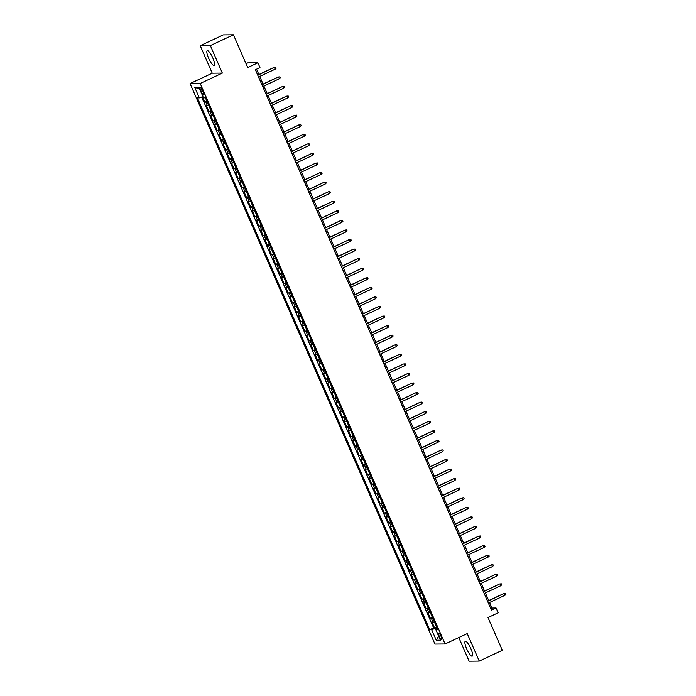 <?xml version="1.0" encoding="UTF-8"?>
<svg xmlns="http://www.w3.org/2000/svg" width="696" height="696" viewBox="0 0 696 696"><rect width="100%" height="100%" fill="white"/><g stroke="black" fill="none" stroke-linecap="round" stroke-linejoin="round"><path stroke-width="1.04" d="M470.887 648.698A8.187 1.949 -115.1 0 0 465.285 641.303A8.187 1.949 -115.1 0 0 466.625 648.742A8.187 1.949 -115.1 0 0 472.227 656.137A8.187 1.949 -115.1 0 0 470.887 648.698M212.846 58.064A8.187 1.949 -115.1 0 0 207.243 50.669A8.187 1.949 -115.1 0 0 208.583 58.107A8.187 1.949 -115.1 0 0 214.185 65.502A8.187 1.949 -115.1 0 0 212.846 58.064M441.046 636.335A3.358 0.8 -115.1 0 0 438.75 633.299A3.358 0.8 -115.1 0 0 439.298 636.353A3.358 0.8 -115.1 0 0 441.595 639.38A3.358 0.8 -115.1 0 0 441.046 636.335M458.795 637.553L469.13 661.2L479.248 661.104L502.321 650.299L488.009 617.543L498.171 612.784L496.074 608.008L491.976 608.043L489.558 602.501M190.078 83.572L434.957 644.07L445.075 643.983L200.196 83.477L190.078 83.572L212.236 73.202L222.355 73.106L210.34 45.605L200.222 45.701L212.236 73.202M200.222 45.701L223.303 34.896L233.421 34.8L247.732 67.556L257.885 62.805L247.767 62.901L246.045 63.71M210.34 45.605L233.421 34.8M202.493 96.744L204.711 101.825L206.729 100.877M208.669 105.322A4.202 0.444 156.4 0 1 207.382 105.644L206.39 105.653L208.896 111.386L210.905 110.447M212.846 114.892A4.202 0.444 -23.6 0 1 211.567 115.205L210.566 115.214L213.072 120.956L215.09 120.008M217.03 124.454A4.202 0.444 -23.6 0 1 215.743 124.767L214.742 124.775L217.248 130.517L219.266 129.578M221.206 134.024A4.202 0.444 -23.6 0 1 219.919 134.337L218.918 134.345L221.432 140.087L223.442 139.139M225.382 143.585A4.202 0.444 -23.6 0 1 224.103 143.898L223.103 143.907L225.608 149.649L227.627 148.709M229.567 153.146A4.202 0.444 -23.6 0 1 228.279 153.468L227.279 153.477L229.784 159.21L231.803 158.27M233.743 162.716A4.202 0.444 -23.6 0 1 232.455 163.029L231.455 163.038L233.969 168.78L235.979 167.832M237.919 172.277A4.202 0.444 -23.6 0 1 236.631 172.591L235.64 172.608L238.145 178.341L240.155 177.402M242.104 181.847A4.202 0.444 -23.6 0 1 240.816 182.161L239.815 182.169L242.321 187.911L244.34 186.963M246.28 191.409A4.202 0.444 -23.6 0 1 244.992 191.722L243.992 191.731L246.506 197.473L248.515 196.533M250.456 200.97A4.202 0.444 -23.6 0 1 249.168 201.292L248.176 201.301L250.682 207.034L252.691 206.094M254.64 210.54A4.202 0.444 -23.6 0 1 253.353 210.853L252.352 210.862L254.858 216.604L256.876 215.656M258.816 220.101A4.202 0.444 -23.6 0 1 257.529 220.423L256.528 220.432L259.043 226.165L261.052 225.226M262.992 229.671A4.202 0.444 -23.6 0 1 261.705 229.985L260.713 229.993L263.219 235.735L265.228 234.787M267.177 239.233A4.202 0.444 -23.6 0 1 265.889 239.546L264.889 239.555L267.394 245.296L269.413 244.357M271.353 248.794A4.202 0.444 -23.6 0 1 270.065 249.116L269.065 249.125L271.579 254.858L273.589 253.918M275.529 258.364A4.202 0.444 -23.6 0 1 274.241 258.677L273.25 258.686L275.755 264.428L277.765 263.48M279.714 267.925A4.202 0.444 -23.6 0 1 278.426 268.247L277.426 268.256L279.931 273.989L281.95 273.05M283.89 277.495A4.202 0.444 -23.6 0 1 282.602 277.808L281.602 277.817L284.116 283.559L286.126 282.611M288.066 287.056A4.202 0.444 -23.6 0 1 286.778 287.37L285.786 287.378L288.292 293.12L290.302 292.181M292.25 296.626A4.202 0.444 -23.6 0 1 290.963 296.94L289.962 296.948L292.468 302.69L294.486 301.742M296.426 306.188A4.202 0.444 -23.6 0 1 295.139 306.501L294.138 306.51L296.644 312.252L298.662 311.312M300.602 315.749A4.202 0.444 -23.6 0 1 299.315 316.071L298.323 316.08L300.829 321.813L302.838 320.873M304.778 325.319A4.202 0.444 -23.6 0 1 303.5 325.632L302.499 325.641L305.005 331.383L307.023 330.435M308.963 334.88A4.202 0.444 -23.6 0 1 307.675 335.194L306.675 335.211L309.181 340.944L311.199 340.005M313.139 344.45A4.202 0.444 -23.6 0 1 311.851 344.764L310.86 344.772L313.365 350.514L315.375 349.566M317.315 354.012A4.202 0.444 -23.6 0 1 316.036 354.325L315.036 354.334L317.541 360.076L319.56 359.136M321.5 363.573A4.202 0.444 -23.6 0 1 320.212 363.895L319.212 363.904L321.717 369.637L323.736 368.697M325.676 373.143A4.202 0.444 -23.6 0 1 324.388 373.456L323.396 373.465L325.902 379.207L327.912 378.259M329.852 382.704A4.202 0.444 -23.6 0 1 328.573 383.026L327.572 383.035L330.078 388.768L332.096 387.829M334.036 392.274A4.202 0.444 -23.6 0 1 332.749 392.587L331.748 392.596L334.254 398.338L336.272 397.39M338.212 401.836A4.202 0.444 -23.6 0 1 336.925 402.149L335.933 402.157L338.439 407.9L340.448 406.96M342.389 411.397A4.202 0.444 -23.6 0 1 341.11 411.719L340.109 411.728L342.615 417.461L344.633 416.521M346.573 420.967A4.202 0.444 -23.6 0 1 345.286 421.28L344.285 421.289L346.791 427.031L348.809 426.091M350.749 430.528A4.202 0.444 -23.6 0 1 349.462 430.85L348.461 430.859L350.975 436.592L352.985 435.652M354.925 440.098A4.202 0.444 -23.6 0 1 353.646 440.411L352.646 440.42L355.151 446.162L357.161 445.214M359.11 449.66A4.202 0.444 -23.6 0 1 357.822 449.973L356.822 449.981L359.327 455.723L361.346 454.784M363.286 459.23A4.202 0.444 -23.6 0 1 361.998 459.543L360.998 459.551L363.512 465.293L365.522 464.345M367.462 468.791A4.202 0.444 -23.6 0 1 366.174 469.104L365.183 469.113L367.688 474.855L369.698 473.915M371.647 478.352A4.202 0.444 -23.6 0 1 370.359 478.674L369.358 478.683L371.864 484.416L373.882 483.476M375.823 487.922A4.202 0.444 -23.6 0 1 374.535 488.235L373.535 488.244L376.049 493.986L378.058 493.038M379.999 497.483A4.202 0.444 -23.6 0 1 378.711 497.797L377.719 497.814L380.225 503.547L382.235 502.608M384.183 507.053A4.202 0.444 -23.6 0 1 382.896 507.367L381.895 507.375L384.401 513.117L386.419 512.169M388.359 516.615A4.202 0.444 -23.6 0 1 387.072 516.928L386.071 516.937L388.585 522.679L390.595 521.739M392.535 526.176A4.202 0.444 -23.6 0 1 391.248 526.498L390.256 526.507L392.762 532.24L394.771 531.3M396.72 535.746A4.202 0.444 -23.6 0 1 395.432 536.059L394.432 536.068L396.938 541.81L398.956 540.862M400.896 545.307A4.202 0.444 -23.6 0 1 399.608 545.629L398.608 545.638L401.122 551.371L403.132 550.432M405.072 554.877A4.202 0.444 -23.6 0 1 403.784 555.19L402.793 555.199L405.298 560.941L407.308 559.993M409.257 564.439A4.202 0.444 -23.6 0 1 407.969 564.752L406.969 564.76L409.474 570.502L411.493 569.563M413.433 574.009A4.202 0.444 -23.6 0 1 412.145 574.322L411.145 574.331L413.65 580.064L415.669 579.124M417.609 583.57A4.202 0.444 -23.6 0 1 416.321 583.883L415.329 583.892L417.835 589.634L419.845 588.694M421.785 593.131A4.202 0.444 -23.6 0 1 420.506 593.453L419.505 593.462L422.011 599.195L424.029 598.255M425.969 602.701A4.202 0.444 -23.6 0 1 424.682 603.014L423.681 603.023L426.187 608.765L428.205 607.817M430.145 612.263A4.202 0.444 -23.6 0 1 428.858 612.576L427.866 612.584L430.372 618.326L432.381 617.387M257.885 62.805L259.973 67.59L255.362 69.748L491.463 610.166L496.074 608.008M200.674 90.097L201.596 92.203A3.254 0.774 -115.1 0 0 203.824 95.143A3.254 0.774 -115.1 0 0 203.284 92.185L202.371 90.08A3.254 0.774 -115.1 0 0 200.144 87.148A3.254 0.774 -115.1 0 0 200.674 90.097L202.066 89.445M437.314 628.671L435.827 629.663L437.74 629.645L205.398 97.832L203.484 97.849L198.891 87.331L194.732 87.365L199.326 97.892L197.412 97.91L429.754 629.715L431.668 629.697L436.453 627.957L436.888 628.958M435.827 629.663L440.42 640.181L436.262 640.216L431.668 629.697M206.999 101.503A4.202 0.444 156.4 0 1 205.712 101.816L204.711 101.825M201.701 97.031L433.634 627.905L436.566 626.948M434.321 621.832A4.202 0.444 -23.6 0 1 433.043 622.146L432.042 622.154L434.548 627.896M432.651 618.005A4.202 0.444 156.4 0 1 431.363 618.318L430.372 618.326M428.475 608.435A4.202 0.444 156.4 0 1 427.187 608.756L426.187 608.765M424.299 598.873A4.202 0.444 156.4 0 1 423.011 599.186L422.011 599.195M420.114 589.312A4.202 0.444 156.4 0 1 418.835 589.625L417.835 589.634M415.938 579.742A4.202 0.444 156.4 0 1 414.651 580.055L413.65 580.064M411.762 570.181A4.202 0.444 156.4 0 1 410.475 570.494L409.474 570.502M407.578 560.611A4.202 0.444 156.4 0 1 406.299 560.933L405.298 560.941M403.402 551.049A4.202 0.444 156.4 0 1 402.114 551.362L401.122 551.371M399.226 541.488A4.202 0.444 156.4 0 1 397.938 541.801L396.938 541.81M395.041 531.918A4.202 0.444 156.4 0 1 393.762 532.231L392.762 532.24M390.865 522.357A4.202 0.444 156.4 0 1 389.577 522.67L388.585 522.679M386.689 512.787A4.202 0.444 156.4 0 1 385.401 513.109L384.401 513.117M382.504 503.225A4.202 0.444 156.4 0 1 381.225 503.539L380.225 503.547M378.328 493.655A4.202 0.444 156.4 0 1 377.041 493.977L376.049 493.986M374.152 484.094A4.202 0.444 156.4 0 1 372.865 484.407L371.864 484.416M369.976 474.533A4.202 0.444 156.4 0 1 368.689 474.846L367.688 474.855M365.791 464.963A4.202 0.444 156.4 0 1 364.504 465.276L363.512 465.293M361.615 455.402A4.202 0.444 156.4 0 1 360.328 455.715L359.327 455.723M357.44 445.832A4.202 0.444 156.4 0 1 356.152 446.153L355.151 446.162M353.255 436.27A4.202 0.444 156.4 0 1 351.967 436.583L350.975 436.592M349.079 426.709A4.202 0.444 156.4 0 1 347.791 427.022L346.791 427.031M344.903 417.139A4.202 0.444 156.4 0 1 343.615 417.452L342.615 417.461M340.718 407.578A4.202 0.444 156.4 0 1 339.43 407.891L338.439 407.9M336.542 398.008A4.202 0.444 156.4 0 1 335.255 398.329L334.254 398.338M332.366 388.446A4.202 0.444 156.4 0 1 331.079 388.76L330.078 388.768M328.181 378.876A4.202 0.444 156.4 0 1 326.894 379.198L325.902 379.207M324.005 369.315A4.202 0.444 156.4 0 1 322.718 369.628L321.717 369.637M319.829 359.754A4.202 0.444 156.4 0 1 318.542 360.067L317.541 360.076M315.645 350.184A4.202 0.444 156.4 0 1 314.357 350.506L313.365 350.514M311.469 340.622A4.202 0.444 156.4 0 1 310.181 340.936L309.181 340.944M307.293 331.052A4.202 0.444 156.4 0 1 306.005 331.374L305.005 331.383M303.108 321.491A4.202 0.444 156.4 0 1 301.829 321.804L300.829 321.813M298.932 311.93A4.202 0.444 156.4 0 1 297.644 312.243L296.644 312.252M294.756 302.36A4.202 0.444 156.4 0 1 293.468 302.673L292.468 302.69M290.571 292.798A4.202 0.444 156.4 0 1 289.292 293.112L288.292 293.12M286.395 283.228A4.202 0.444 156.4 0 1 285.108 283.55L284.116 283.559M282.219 273.667A4.202 0.444 156.4 0 1 280.932 273.98L279.931 273.989M278.035 264.106A4.202 0.444 156.4 0 1 276.756 264.419L275.755 264.428M273.859 254.536A4.202 0.444 156.4 0 1 272.571 254.849L271.579 254.858M269.683 244.975A4.202 0.444 156.4 0 1 268.395 245.288L267.394 245.296M265.498 235.405A4.202 0.444 156.4 0 1 264.219 235.726L263.219 235.735M261.322 225.843A4.202 0.444 156.4 0 1 260.034 226.156L259.043 226.165M257.146 216.273A4.202 0.444 156.4 0 1 255.858 216.595L254.858 216.604M252.961 206.712A4.202 0.444 156.4 0 1 251.682 207.025L250.682 207.034M248.785 197.151A4.202 0.444 156.4 0 1 247.498 197.464L246.506 197.473M244.609 187.581A4.202 0.444 156.4 0 1 243.322 187.894L242.321 187.911M240.433 178.019A4.202 0.444 156.4 0 1 239.146 178.333L238.145 178.341M236.249 168.449A4.202 0.444 156.4 0 1 234.961 168.771L233.969 168.78M232.072 158.888A4.202 0.444 156.4 0 1 230.785 159.201L229.784 159.21M227.896 149.327A4.202 0.444 156.4 0 1 226.609 149.64L225.608 149.649M223.712 139.757A4.202 0.444 156.4 0 1 222.424 140.07L221.432 140.087M219.536 130.196A4.202 0.444 156.4 0 1 218.248 130.509L217.248 130.517M215.36 120.626A4.202 0.444 156.4 0 1 214.072 120.947L213.072 120.956M211.175 111.064A4.202 0.444 156.4 0 1 209.887 111.377L208.896 111.386M222.355 73.106L200.196 83.477M479.248 661.104L467.233 633.604L445.075 643.983M488.723 600.587L485.373 592.94M484.538 591.026L481.197 583.37M480.362 581.465L477.021 573.808M476.186 571.894L472.836 564.238M472.01 562.333L468.66 554.677M467.825 552.763L464.484 545.107M463.649 543.202L460.3 535.546M459.473 533.641L456.124 525.985M455.288 524.071L451.948 516.415M451.112 514.509L447.763 506.853M446.936 504.939L443.587 497.283M442.752 495.378L439.411 487.722M438.576 485.817L435.226 478.161M434.4 476.247L431.05 468.591M430.215 466.685L426.874 459.029M426.039 457.115L422.698 449.459M421.863 447.554L418.514 439.898M417.678 437.984L414.337 430.337M413.502 428.423L410.161 420.767M409.326 418.861L405.977 411.205M405.142 409.291L401.801 401.635M400.966 399.73L397.625 392.074M396.79 390.16L393.44 382.504M392.605 380.599L389.264 372.943M388.429 371.038L385.088 363.382M384.253 361.468L380.903 353.812M380.068 351.906L376.727 344.25M375.892 342.336L372.551 334.68M371.716 332.775L368.367 325.119M367.531 323.214L364.191 315.558M363.356 313.644L360.015 305.988M359.18 304.082L355.83 296.426M355.004 294.512L351.654 286.856M350.819 284.951L347.478 277.295M346.643 275.381L343.293 267.725M342.467 265.82L339.117 258.164M338.282 256.259L334.941 248.602M334.106 246.689L330.757 239.032M329.93 237.127L326.581 229.471M325.745 227.557L322.405 219.901M321.569 217.996L318.22 210.34M317.393 208.435L314.044 200.779M313.209 198.865L309.868 191.209M309.033 189.303L305.692 181.647M304.857 179.733L301.507 172.077M300.672 170.172L297.331 162.516M296.496 160.611L293.155 152.955M292.32 151.041L288.97 143.385M288.135 141.479L284.795 133.823M283.959 131.909L280.618 124.253M279.783 122.348L276.434 114.692M275.599 112.778L272.258 105.122M271.423 103.217L268.082 95.561M267.247 93.656L263.897 85.999M263.062 84.086L259.721 76.429M258.886 74.524L256.554 69.191M436.914 627.748L436.453 627.957M490.776 608.6L491.976 608.043M202.928 96.579L199.326 97.892M433.634 627.905L429.754 629.715M199.587 88.94L194.732 87.365M436.262 640.216L438.611 636.031M257.772 75.272L273.92 67.486L275.668 67.303L274.407 67.477L275.164 69.2L258.52 76.995M273.92 67.486L257.685 75.081M275.668 67.303L276.086 68.26L275.164 69.2M261.948 84.834L278.095 77.047L279.844 76.864L278.591 77.047L279.34 78.77L262.705 86.556M278.095 77.047L261.87 84.651M279.844 76.864L280.262 77.822L279.34 78.77M266.133 94.404L282.28 86.617L284.029 86.434L282.767 86.608L283.524 88.331L266.881 96.118M282.28 86.617L266.046 94.212M284.029 86.434L284.447 87.392L283.524 88.331M270.309 103.965L286.456 96.178L288.205 95.996L286.943 96.178L287.7 97.901L271.057 105.688M286.456 96.178L270.222 103.774M288.205 95.996L288.623 96.953L287.7 97.901M274.485 113.526L290.632 105.748L292.381 105.566L291.128 105.74L291.876 107.462L275.242 115.249M290.632 105.748L274.407 113.344M292.381 105.566L292.798 106.514L291.876 107.462M278.67 123.096L294.817 115.31L296.566 115.127L295.304 115.301L296.061 117.024L279.418 124.819M294.817 115.31L278.583 122.905M296.566 115.127L296.983 116.084L296.061 117.024M282.846 132.658L298.993 124.871L300.742 124.688L299.48 124.871L300.237 126.594L283.594 134.38M298.993 124.871L282.759 132.475M300.742 124.688L301.159 125.645L300.237 126.594M287.022 142.228L303.169 134.441L304.918 134.258L303.665 134.432L304.413 136.155L287.779 143.95M303.169 134.441L286.943 142.036M304.918 134.258L305.335 135.215L304.413 136.155M291.198 151.789L307.345 144.002L309.102 143.82L307.841 144.002L308.598 145.725L291.955 153.511M307.345 144.002L291.119 151.606M309.102 143.82L309.52 144.777L308.598 145.725M295.382 161.35L311.53 153.572L313.278 153.39L312.017 153.564L312.774 155.286L296.131 163.073M311.53 153.572L295.295 161.167M313.278 153.39L313.696 154.347L312.774 155.286M299.558 170.92L315.706 163.134L317.454 162.951L316.202 163.134L316.95 164.848L300.315 172.643M315.706 163.134L299.48 170.729M317.454 162.951L317.872 163.908L316.95 164.848M303.734 180.481L319.882 172.695L321.639 172.512L320.377 172.695L321.126 174.418L304.491 182.204M319.882 172.695L303.656 180.299M321.639 172.512L322.057 173.469L321.126 174.418M307.919 190.051L324.066 182.265L325.815 182.082L324.553 182.256L325.31 183.979L308.667 191.774M324.066 182.265L307.832 189.86M325.815 182.082L326.233 183.039L325.31 183.979M312.095 199.613L328.242 191.826L329.991 191.644L328.738 191.826L329.486 193.549L312.852 201.335M328.242 191.826L312.017 199.43M329.991 191.644L330.409 192.601L329.486 193.549M316.271 209.183L332.418 201.396L334.176 201.214L332.914 201.388L333.662 203.11L317.028 210.897M332.418 201.396L316.193 208.991M334.176 201.214L334.593 202.171L333.662 203.11M320.456 218.744L336.603 210.958L338.352 210.775L337.09 210.958L337.847 212.671L321.204 220.467M336.603 210.958L320.369 218.553M338.352 210.775L338.769 211.732L337.847 212.671M324.632 228.305L340.779 220.528L342.528 220.345L341.275 220.519L342.023 222.242L325.389 230.028M340.779 220.528L324.553 228.123M342.528 220.345L342.945 221.293L342.023 222.242M328.808 237.875L344.955 230.089L346.712 229.906L345.451 230.08L346.199 231.803L329.565 239.598M344.955 230.089L328.73 237.684M346.712 229.906L347.13 230.863L346.199 231.803M332.993 247.437L349.14 239.65L350.888 239.468L349.627 239.65L350.384 241.373L333.741 249.159M349.14 239.65L332.905 247.254M350.888 239.468L351.306 240.425L350.384 241.373M337.168 257.007L353.316 249.22L355.064 249.037L353.812 249.212L354.56 250.934L337.917 258.729M353.316 249.22L337.09 256.815M355.064 249.037L355.482 249.995L354.56 250.934M341.345 266.568L357.492 258.781L359.249 258.599L357.988 258.781L358.736 260.504L342.101 268.291M357.492 258.781L341.266 266.377M359.249 258.599L359.667 259.556L358.736 260.504M345.529 276.129L361.676 268.351L363.425 268.169L362.164 268.343L362.921 270.065L346.277 277.852M361.676 268.351L345.442 275.947M363.425 268.169L363.843 269.126L362.921 270.065M349.705 285.699L365.852 277.913L367.601 277.73L366.348 277.904L367.096 279.627L350.453 287.422M365.852 277.913L349.627 285.508M367.601 277.73L368.019 278.687L367.096 279.627M353.881 295.261L370.028 287.474L371.777 287.291L370.524 287.474L371.272 289.197L354.638 296.983M370.028 287.474L353.803 295.078M371.777 287.291L372.203 288.248L371.272 289.197M358.066 304.831L374.213 297.044L375.962 296.861L374.7 297.035L375.457 298.758L358.814 306.553M374.213 297.044L357.979 304.639M375.962 296.861L376.379 297.818L375.457 298.758M362.242 314.392L378.389 306.605L380.138 306.423L378.885 306.605L379.633 308.328L362.99 316.115M378.389 306.605L362.164 314.209M380.138 306.423L380.555 307.38L379.633 308.328M366.418 323.953L382.565 316.175L384.314 315.993L383.061 316.167L383.809 317.889L367.175 325.676M382.565 316.175L366.34 323.77M384.314 315.993L384.731 316.95L383.809 317.889M370.603 333.523L386.75 325.737L388.499 325.554L387.237 325.737L387.994 327.451L371.351 335.246M386.75 325.737L370.516 333.332M388.499 325.554L388.916 326.511L387.994 327.451M374.779 343.084L390.926 335.298L392.675 335.115L391.413 335.298L392.17 337.021L375.527 344.807M390.926 335.298L374.692 342.902M392.675 335.115L393.092 336.072L392.17 337.021M378.955 352.655L395.102 344.868L396.85 344.685L395.598 344.859L396.346 346.582L379.712 354.377M395.102 344.868L378.876 352.463M396.85 344.685L397.268 345.642L396.346 346.582M383.139 362.216L399.286 354.429L401.035 354.247L399.774 354.429L400.531 356.152L383.887 363.938M399.286 354.429L383.052 362.033M401.035 354.247L401.453 355.204L400.531 356.152M387.315 371.786L403.462 363.999L405.211 363.817L403.95 363.991L404.707 365.713L388.064 373.5M403.462 363.999L387.228 371.594M405.211 363.817L405.629 364.774L404.707 365.713M391.491 381.347L407.639 373.561L409.387 373.378L408.134 373.561L408.883 375.275L392.248 383.07M407.639 373.561L391.413 381.156M409.387 373.378L409.805 374.335L408.883 375.275M395.676 390.908L411.823 383.131L413.572 382.948L412.31 383.122L413.067 384.845L396.424 392.631M411.823 383.131L395.589 390.726M413.572 382.948L413.99 383.896L413.067 384.845M399.852 400.478L415.999 392.692L417.748 392.509L416.486 392.683L417.243 394.406L400.6 402.201M415.999 392.692L399.765 400.287M417.748 392.509L418.165 393.466L417.243 394.406M404.028 410.04L420.175 402.253L421.924 402.07L420.671 402.253L421.419 403.976L404.785 411.762M420.175 402.253L403.95 409.857M421.924 402.07L422.341 403.027L421.419 403.976M408.204 419.61L424.351 411.823L426.109 411.64L424.847 411.815L425.604 413.537L408.961 421.332M424.351 411.823L408.126 419.418M426.109 411.64L426.526 412.598L425.604 413.537M412.389 429.171L428.536 421.385L430.285 421.202L429.023 421.385L429.78 423.107L413.137 430.894M428.536 421.385L412.302 428.98M430.285 421.202L430.702 422.159L429.78 423.107M416.565 438.732L432.712 430.954L434.461 430.772L433.208 430.946L433.956 432.668L417.322 440.455M432.712 430.954L416.486 438.55M434.461 430.772L434.878 431.729L433.956 432.668M420.741 448.302L436.888 440.516L438.645 440.333L437.384 440.507L438.132 442.23L421.498 450.025M436.888 440.516L420.662 448.111M438.645 440.333L439.063 441.29L438.132 442.23M424.925 457.864L441.073 450.077L442.821 449.894L441.56 450.077L442.317 451.8L425.674 459.586M441.073 450.077L424.838 457.681M442.821 449.894L443.239 450.851L442.317 451.8M429.101 467.434L445.249 459.647L446.997 459.464L445.745 459.638L446.493 461.361L429.858 469.156M445.249 459.647L429.023 467.242M446.997 459.464L447.415 460.421L446.493 461.361M433.277 476.995L449.425 469.208L451.182 469.026L449.921 469.208L450.669 470.931L434.034 478.717M449.425 469.208L433.199 476.812M451.182 469.026L451.6 469.983L450.669 470.931M437.462 486.565L453.609 478.778L455.358 478.596L454.097 478.77L454.853 480.492L438.21 488.279M453.609 478.778L437.375 486.373M455.358 478.596L455.776 479.553L454.853 480.492M441.638 496.126L457.785 488.34L459.534 488.157L458.281 488.34L459.029 490.054L442.395 497.849M457.785 488.34L441.56 495.935M459.534 488.157L459.952 489.114L459.029 490.054M445.814 505.688L461.961 497.901L463.719 497.718L462.457 497.901L463.205 499.624L446.571 507.41M461.961 497.901L445.736 505.505M463.719 497.718L464.136 498.675L463.205 499.624M449.999 515.258L466.146 507.471L467.895 507.288L466.633 507.462L467.39 509.185L450.747 516.98M466.146 507.471L449.912 515.066M467.895 507.288L468.312 508.245L467.39 509.185M454.175 524.819L470.322 517.032L472.071 516.85L470.818 517.032L471.566 518.755L454.923 526.541M470.322 517.032L454.097 524.636M472.071 516.85L472.488 517.807L471.566 518.755M458.351 534.389L474.498 526.602L476.255 526.42L474.994 526.594L475.742 528.316L459.108 536.103M474.498 526.602L458.272 534.197M476.255 526.42L476.673 527.377L475.742 528.316M462.535 543.95L478.683 536.164L480.431 535.981L479.17 536.164L479.927 537.886L463.284 545.673M478.683 536.164L462.448 543.759M480.431 535.981L480.849 536.938L479.927 537.886M466.712 553.511L482.859 545.734L484.607 545.551L483.355 545.725L484.103 547.447L467.46 555.234M482.859 545.734L466.633 553.329M484.607 545.551L485.025 546.499L484.103 547.447M470.887 563.081L487.035 555.295L488.783 555.112L487.531 555.286L488.279 557.009L471.644 564.804M487.035 555.295L470.809 562.89M488.783 555.112L489.21 556.069L488.279 557.009M475.072 572.643L491.219 564.856L492.968 564.673L491.707 564.856L492.463 566.579L475.82 574.365M491.219 564.856L474.985 572.46M492.968 564.673L493.386 565.63L492.463 566.579M479.248 582.213L495.395 574.426L497.144 574.243L495.891 574.418L496.639 576.14L479.996 583.935M495.395 574.426L479.17 582.021M497.144 574.243L497.562 575.201L496.639 576.14M483.424 591.774L499.571 583.987L501.32 583.805L500.067 583.987L500.815 585.71L484.181 593.497M499.571 583.987L483.346 591.591M501.32 583.805L501.738 584.762L500.815 585.71M487.609 601.335L503.756 593.558L505.505 593.375L504.243 593.549L505 595.271L488.357 603.058M503.756 593.558L487.522 601.153M505.505 593.375L505.922 594.332L505 595.271M207.382 105.644L205.712 101.816M433.043 622.146L431.363 618.318M428.858 612.576L427.187 608.756M424.682 603.014L423.011 599.186M420.506 593.453L418.835 589.625M416.321 583.883L414.651 580.055M412.145 574.322L410.475 570.494M407.969 564.752L406.299 560.933M403.784 555.19L402.114 551.362M399.608 545.629L397.938 541.801M395.432 536.059L393.762 532.231M391.248 526.498L389.577 522.67M387.072 516.928L385.401 513.109M382.896 507.367L381.225 503.539M378.711 497.797L377.041 493.977M374.535 488.235L372.865 484.407M370.359 478.674L368.689 474.846M366.174 469.104L364.504 465.276M361.998 459.543L360.328 455.715M357.822 449.973L356.152 446.153M353.646 440.411L351.967 436.583M349.462 430.85L347.791 427.022M345.286 421.28L343.615 417.452M341.11 411.719L339.43 407.891M336.925 402.149L335.255 398.329M332.749 392.587L331.079 388.76M328.573 383.026L326.894 379.198M324.388 373.456L322.718 369.628M320.212 363.895L318.542 360.067M316.036 354.325L314.357 350.506M311.851 344.764L310.181 340.936M307.675 335.194L306.005 331.374M303.5 325.632L301.829 321.804M299.315 316.071L297.644 312.243M295.139 306.501L293.468 302.673M290.963 296.94L289.292 293.112M286.778 287.37L285.108 283.55M282.602 277.808L280.932 273.98M278.426 268.247L276.756 264.419M274.241 258.677L272.571 254.849M270.065 249.116L268.395 245.288M265.889 239.546L264.219 235.726M261.705 229.985L260.034 226.156M257.529 220.423L255.858 216.595M253.353 210.853L251.682 207.025M249.168 201.292L247.498 197.464M244.992 191.722L243.322 187.894M240.816 182.161L239.146 178.333M236.631 172.591L234.961 168.771M232.455 163.029L230.785 159.201M228.279 153.468L226.609 149.64M224.103 143.898L222.424 140.07M219.919 134.337L218.248 130.509M215.743 124.767L214.072 120.947M211.567 115.205L209.887 111.377M203.006 91.541L201.596 92.203"/></g></svg>

